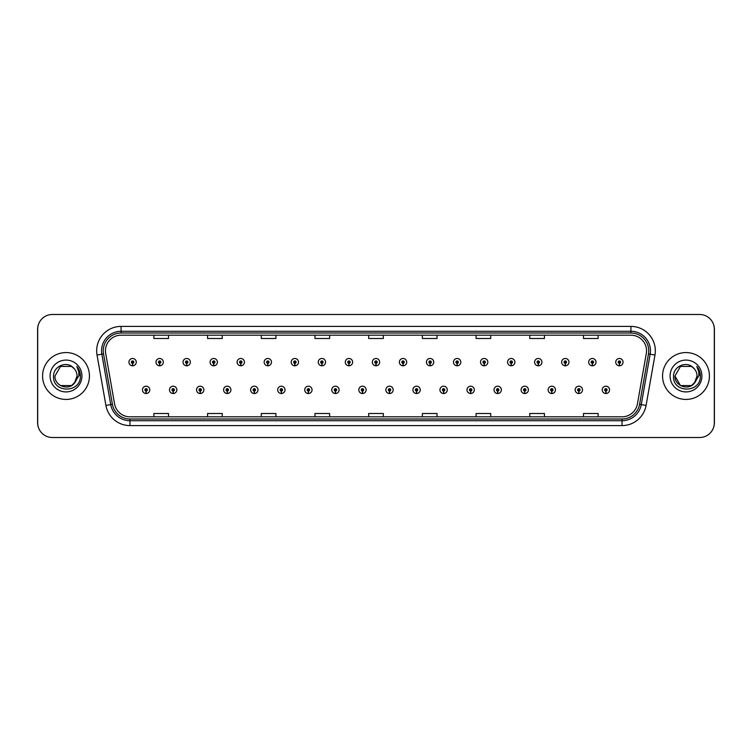 <?xml version="1.0" encoding="UTF-8"?>
<svg xmlns="http://www.w3.org/2000/svg" width="752" height="752" viewBox="0 0 752 752"><rect width="100%" height="100%" fill="white"/><g stroke="black" fill="none" stroke-linecap="round" stroke-linejoin="round"><path stroke-width="1.13" d="M173.11 391.087L173.007 393.522A3.657 3.657 0 0 0 173.327 393.522L173.214 391.087A1.222 1.222 0 0 0 174.389 389.865A1.222 1.222 0 0 0 173.167 388.643A1.222 1.222 0 0 0 171.945 389.865A1.222 1.222 0 0 0 173.11 391.087L173.148 390.354A0.489 0.489 0 0 1 172.678 389.865A0.489 0.489 0 0 1 173.167 389.376A0.489 0.489 0 0 1 173.656 389.865A0.489 0.489 0 0 1 173.186 390.354L173.214 391.087M200.154 391.087L200.051 393.522A3.657 3.657 0 0 0 200.37 393.522L200.267 391.087A1.222 1.222 0 0 0 201.433 389.865A1.222 1.222 0 0 0 200.211 388.643A1.222 1.222 0 0 0 198.989 389.865A1.222 1.222 0 0 0 200.154 391.087L200.192 390.354A0.489 0.489 0 0 1 199.722 389.865A0.489 0.489 0 0 1 200.211 389.376A0.489 0.489 0 0 1 200.699 389.865A0.489 0.489 0 0 1 200.229 390.354L200.267 391.087M227.198 391.087L227.095 393.522A3.657 3.657 0 0 0 227.414 393.522L227.311 391.087A1.222 1.222 0 0 0 228.476 389.865A1.222 1.222 0 0 0 227.254 388.643A1.222 1.222 0 0 0 226.032 389.865A1.222 1.222 0 0 0 227.198 391.087L227.236 390.354A0.489 0.489 0 0 1 226.766 389.865A0.489 0.489 0 0 1 227.254 389.376A0.489 0.489 0 0 1 227.743 389.865A0.489 0.489 0 0 1 227.273 390.354L227.311 391.087M254.242 391.087L254.138 393.522A3.657 3.657 0 0 0 254.458 393.522L254.355 391.087A1.222 1.222 0 0 0 255.52 389.865A1.222 1.222 0 0 0 254.298 388.643A1.222 1.222 0 0 0 253.076 389.865A1.222 1.222 0 0 0 254.242 391.087L254.279 390.354A0.489 0.489 0 0 1 253.809 389.865A0.489 0.489 0 0 1 254.298 389.376A0.489 0.489 0 0 1 254.787 389.865A0.489 0.489 0 0 1 254.317 390.354L254.355 391.087M281.295 391.087L281.182 393.522A3.657 3.657 0 0 0 281.502 393.522L281.398 391.087A1.222 1.222 0 0 0 282.564 389.865A1.222 1.222 0 0 0 281.342 388.643A1.222 1.222 0 0 0 280.12 389.865A1.222 1.222 0 0 0 281.295 391.087L281.323 390.354A0.489 0.489 0 0 1 280.853 389.865A0.489 0.489 0 0 1 281.342 389.376A0.489 0.489 0 0 1 281.831 389.865A0.489 0.489 0 0 1 281.361 390.354L281.398 391.087M308.339 391.087L308.226 393.522A3.657 3.657 0 0 0 308.546 393.522L308.442 391.087A1.222 1.222 0 0 0 309.608 389.865A1.222 1.222 0 0 0 308.386 388.643A1.222 1.222 0 0 0 307.164 389.865A1.222 1.222 0 0 0 308.339 391.087L308.367 390.354A0.489 0.489 0 0 1 307.897 389.865A0.489 0.489 0 0 1 308.386 389.376A0.489 0.489 0 0 1 308.875 389.865A0.489 0.489 0 0 1 308.414 390.354L308.442 391.087M335.383 391.087L335.27 393.522A3.657 3.657 0 0 0 335.589 393.522L335.486 391.087A1.222 1.222 0 0 0 336.652 389.865A1.222 1.222 0 0 0 335.43 388.643A1.222 1.222 0 0 0 334.217 389.865A1.222 1.222 0 0 0 335.383 391.087L335.411 390.354A0.489 0.489 0 0 1 334.941 389.865A0.489 0.489 0 0 1 335.43 389.376A0.489 0.489 0 0 1 335.918 389.865A0.489 0.489 0 0 1 335.458 390.354L335.486 391.087M362.426 391.087L362.314 393.522A3.657 3.657 0 0 0 362.633 393.522L362.53 391.087A1.222 1.222 0 0 0 363.695 389.865A1.222 1.222 0 0 0 362.473 388.643A1.222 1.222 0 0 0 361.261 389.865A1.222 1.222 0 0 0 362.426 391.087L362.455 390.354A0.489 0.489 0 0 1 361.994 389.865A0.489 0.489 0 0 1 362.473 389.376A0.489 0.489 0 0 1 362.962 389.865A0.489 0.489 0 0 1 362.502 390.354L362.53 391.087M389.47 391.087L389.367 393.522A3.657 3.657 0 0 0 389.686 393.522L389.574 391.087A1.222 1.222 0 0 0 390.739 389.865A1.222 1.222 0 0 0 389.527 388.643A1.222 1.222 0 0 0 388.305 389.865A1.222 1.222 0 0 0 389.47 391.087L389.498 390.354A0.489 0.489 0 0 1 389.038 389.865A0.489 0.489 0 0 1 389.527 389.376A0.489 0.489 0 0 1 390.006 389.865A0.489 0.489 0 0 1 389.545 390.354L389.574 391.087M416.514 391.087L416.411 393.522A3.657 3.657 0 0 0 416.73 393.522L416.617 391.087A1.222 1.222 0 0 0 417.783 389.865A1.222 1.222 0 0 0 416.57 388.643A1.222 1.222 0 0 0 415.348 389.865A1.222 1.222 0 0 0 416.514 391.087L416.542 390.354A0.489 0.489 0 0 1 416.082 389.865A0.489 0.489 0 0 1 416.57 389.376A0.489 0.489 0 0 1 417.059 389.865A0.489 0.489 0 0 1 416.589 390.354L416.617 391.087M443.558 391.087L443.454 393.522A3.657 3.657 0 0 0 443.774 393.522L443.661 391.087A1.222 1.222 0 0 0 444.836 389.865A1.222 1.222 0 0 0 443.614 388.643A1.222 1.222 0 0 0 442.392 389.865A1.222 1.222 0 0 0 443.558 391.087L443.586 390.354A0.489 0.489 0 0 1 443.125 389.865A0.489 0.489 0 0 1 443.614 389.376A0.489 0.489 0 0 1 444.103 389.865A0.489 0.489 0 0 1 443.633 390.354L443.661 391.087M470.602 391.087L470.498 393.522A3.657 3.657 0 0 0 470.818 393.522L470.705 391.087A1.222 1.222 0 0 0 471.88 389.865A1.222 1.222 0 0 0 470.658 388.643A1.222 1.222 0 0 0 469.436 389.865A1.222 1.222 0 0 0 470.602 391.087L470.639 390.354A0.489 0.489 0 0 1 470.169 389.865A0.489 0.489 0 0 1 470.658 389.376A0.489 0.489 0 0 1 471.147 389.865A0.489 0.489 0 0 1 470.677 390.354L470.705 391.087M497.645 391.087L497.542 393.522A3.657 3.657 0 0 0 497.862 393.522L497.758 391.087A1.222 1.222 0 0 0 498.924 389.865A1.222 1.222 0 0 0 497.702 388.643A1.222 1.222 0 0 0 496.48 389.865A1.222 1.222 0 0 0 497.645 391.087L497.683 390.354A0.489 0.489 0 0 1 497.213 389.865A0.489 0.489 0 0 1 497.702 389.376A0.489 0.489 0 0 1 498.191 389.865A0.489 0.489 0 0 1 497.721 390.354L497.758 391.087M524.689 391.087L524.586 393.522A3.657 3.657 0 0 0 524.905 393.522L524.802 391.087A1.222 1.222 0 0 0 525.968 389.865A1.222 1.222 0 0 0 524.746 388.643A1.222 1.222 0 0 0 523.524 389.865A1.222 1.222 0 0 0 524.689 391.087L524.727 390.354A0.489 0.489 0 0 1 524.257 389.865A0.489 0.489 0 0 1 524.746 389.376A0.489 0.489 0 0 1 525.234 389.865A0.489 0.489 0 0 1 524.764 390.354L524.802 391.087M551.733 391.087L551.63 393.522A3.657 3.657 0 0 0 551.949 393.522L551.846 391.087A1.222 1.222 0 0 0 553.011 389.865A1.222 1.222 0 0 0 551.789 388.643A1.222 1.222 0 0 0 550.567 389.865A1.222 1.222 0 0 0 551.733 391.087L551.771 390.354A0.489 0.489 0 0 1 551.301 389.865A0.489 0.489 0 0 1 551.789 389.376A0.489 0.489 0 0 1 552.278 389.865A0.489 0.489 0 0 1 551.808 390.354L551.846 391.087M578.786 391.087L578.673 393.522A3.657 3.657 0 0 0 578.993 393.522L578.89 391.087A1.222 1.222 0 0 0 580.055 389.865A1.222 1.222 0 0 0 578.833 388.643A1.222 1.222 0 0 0 577.611 389.865A1.222 1.222 0 0 0 578.786 391.087L578.814 390.354A0.489 0.489 0 0 1 578.344 389.865A0.489 0.489 0 0 1 578.833 389.376A0.489 0.489 0 0 1 579.322 389.865A0.489 0.489 0 0 1 578.852 390.354L578.89 391.087M605.83 391.087L605.717 393.522A3.657 3.657 0 0 0 606.037 393.522L605.933 391.087A1.222 1.222 0 0 0 607.099 389.865A1.222 1.222 0 0 0 605.877 388.643A1.222 1.222 0 0 0 604.655 389.865A1.222 1.222 0 0 0 605.83 391.087L605.858 390.354A0.489 0.489 0 0 1 605.388 389.865A0.489 0.489 0 0 1 605.877 389.376A0.489 0.489 0 0 1 606.366 389.865A0.489 0.489 0 0 1 605.905 390.354L605.933 391.087M146.067 391.087L145.963 393.522A3.657 3.657 0 0 0 146.283 393.522L146.17 391.087A1.222 1.222 0 0 0 147.345 389.865A1.222 1.222 0 0 0 146.123 388.643A1.222 1.222 0 0 0 144.901 389.865A1.222 1.222 0 0 0 146.067 391.087L146.095 390.354A0.489 0.489 0 0 1 145.634 389.865A0.489 0.489 0 0 1 146.123 389.376A0.489 0.489 0 0 1 146.612 389.865A0.489 0.489 0 0 1 146.142 390.354L146.17 391.087M159.593 363.357L159.48 365.792A3.657 3.657 0 0 0 159.8 365.792L159.697 363.357A1.222 1.222 0 0 0 160.862 362.135A1.222 1.222 0 0 0 159.64 360.913A1.222 1.222 0 0 0 158.418 362.135A1.222 1.222 0 0 0 159.593 363.357L159.621 362.624A0.489 0.489 0 0 1 159.151 362.135A0.489 0.489 0 0 1 159.64 361.646A0.489 0.489 0 0 1 160.129 362.135A0.489 0.489 0 0 1 159.668 362.624L159.697 363.357M186.637 363.357L186.524 365.792A3.657 3.657 0 0 0 186.844 365.792L186.74 363.357A1.222 1.222 0 0 0 187.906 362.135A1.222 1.222 0 0 0 186.684 360.913A1.222 1.222 0 0 0 185.471 362.135A1.222 1.222 0 0 0 186.637 363.357L186.665 362.624A0.489 0.489 0 0 1 186.195 362.135A0.489 0.489 0 0 1 186.684 361.646A0.489 0.489 0 0 1 187.173 362.135A0.489 0.489 0 0 1 186.712 362.624L186.74 363.357M213.681 363.357L213.568 365.792A3.657 3.657 0 0 0 213.888 365.792L213.784 363.357A1.222 1.222 0 0 0 214.95 362.135A1.222 1.222 0 0 0 213.728 360.913A1.222 1.222 0 0 0 212.515 362.135A1.222 1.222 0 0 0 213.681 363.357L213.709 362.624A0.489 0.489 0 0 1 213.248 362.135A0.489 0.489 0 0 1 213.728 361.646A0.489 0.489 0 0 1 214.217 362.135A0.489 0.489 0 0 1 213.756 362.624L213.784 363.357M240.725 363.357L240.621 365.792A3.657 3.657 0 0 0 240.941 365.792L240.828 363.357A1.222 1.222 0 0 0 241.994 362.135A1.222 1.222 0 0 0 240.781 360.913A1.222 1.222 0 0 0 239.559 362.135A1.222 1.222 0 0 0 240.725 363.357L240.753 362.624A0.489 0.489 0 0 1 240.292 362.135A0.489 0.489 0 0 1 240.781 361.646A0.489 0.489 0 0 1 241.26 362.135A0.489 0.489 0 0 1 240.8 362.624L240.828 363.357M267.768 363.357L267.665 365.792A3.657 3.657 0 0 0 267.985 365.792L267.872 363.357A1.222 1.222 0 0 0 269.037 362.135A1.222 1.222 0 0 0 267.825 360.913A1.222 1.222 0 0 0 266.603 362.135A1.222 1.222 0 0 0 267.768 363.357L267.797 362.624A0.489 0.489 0 0 1 267.336 362.135A0.489 0.489 0 0 1 267.825 361.646A0.489 0.489 0 0 1 268.314 362.135A0.489 0.489 0 0 1 267.844 362.624L267.872 363.357M294.812 363.357L294.709 365.792A3.657 3.657 0 0 0 295.028 365.792L294.916 363.357A1.222 1.222 0 0 0 296.091 362.135A1.222 1.222 0 0 0 294.869 360.913A1.222 1.222 0 0 0 293.647 362.135A1.222 1.222 0 0 0 294.812 363.357L294.84 362.624A0.489 0.489 0 0 1 294.38 362.135A0.489 0.489 0 0 1 294.869 361.646A0.489 0.489 0 0 1 295.357 362.135A0.489 0.489 0 0 1 294.887 362.624L294.916 363.357M321.856 363.357L321.753 365.792A3.657 3.657 0 0 0 322.072 365.792L321.959 363.357A1.222 1.222 0 0 0 323.134 362.135A1.222 1.222 0 0 0 321.912 360.913A1.222 1.222 0 0 0 320.69 362.135A1.222 1.222 0 0 0 321.856 363.357L321.894 362.624A0.489 0.489 0 0 1 321.424 362.135A0.489 0.489 0 0 1 321.912 361.646A0.489 0.489 0 0 1 322.401 362.135A0.489 0.489 0 0 1 321.931 362.624L321.959 363.357M348.9 363.357L348.796 365.792A3.657 3.657 0 0 0 349.116 365.792L349.013 363.357A1.222 1.222 0 0 0 350.178 362.135A1.222 1.222 0 0 0 348.956 360.913A1.222 1.222 0 0 0 347.734 362.135A1.222 1.222 0 0 0 348.9 363.357L348.937 362.624A0.489 0.489 0 0 1 348.467 362.135A0.489 0.489 0 0 1 348.956 361.646A0.489 0.489 0 0 1 349.445 362.135A0.489 0.489 0 0 1 348.975 362.624L349.013 363.357M375.944 363.357L375.84 365.792A3.657 3.657 0 0 0 376.16 365.792L376.056 363.357A1.222 1.222 0 0 0 377.222 362.135A1.222 1.222 0 0 0 376 360.913A1.222 1.222 0 0 0 374.778 362.135A1.222 1.222 0 0 0 375.944 363.357L375.981 362.624A0.489 0.489 0 0 1 375.511 362.135A0.489 0.489 0 0 1 376 361.646A0.489 0.489 0 0 1 376.489 362.135A0.489 0.489 0 0 1 376.019 362.624L376.056 363.357M402.987 363.357L402.884 365.792A3.657 3.657 0 0 0 403.204 365.792L403.1 363.357A1.222 1.222 0 0 0 404.266 362.135A1.222 1.222 0 0 0 403.044 360.913A1.222 1.222 0 0 0 401.822 362.135A1.222 1.222 0 0 0 402.987 363.357L403.025 362.624A0.489 0.489 0 0 1 402.555 362.135A0.489 0.489 0 0 1 403.044 361.646A0.489 0.489 0 0 1 403.533 362.135A0.489 0.489 0 0 1 403.063 362.624L403.1 363.357M430.041 363.357L429.928 365.792A3.657 3.657 0 0 0 430.247 365.792L430.144 363.357A1.222 1.222 0 0 0 431.31 362.135A1.222 1.222 0 0 0 430.088 360.913A1.222 1.222 0 0 0 428.866 362.135A1.222 1.222 0 0 0 430.041 363.357L430.069 362.624A0.489 0.489 0 0 1 429.599 362.135A0.489 0.489 0 0 1 430.088 361.646A0.489 0.489 0 0 1 430.576 362.135A0.489 0.489 0 0 1 430.106 362.624L430.144 363.357M457.084 363.357L456.972 365.792A3.657 3.657 0 0 0 457.291 365.792L457.188 363.357A1.222 1.222 0 0 0 458.353 362.135A1.222 1.222 0 0 0 457.131 360.913A1.222 1.222 0 0 0 455.909 362.135A1.222 1.222 0 0 0 457.084 363.357L457.113 362.624A0.489 0.489 0 0 1 456.643 362.135A0.489 0.489 0 0 1 457.131 361.646A0.489 0.489 0 0 1 457.62 362.135A0.489 0.489 0 0 1 457.16 362.624L457.188 363.357M484.128 363.357L484.015 365.792A3.657 3.657 0 0 0 484.335 365.792L484.232 363.357A1.222 1.222 0 0 0 485.397 362.135A1.222 1.222 0 0 0 484.175 360.913A1.222 1.222 0 0 0 482.963 362.135A1.222 1.222 0 0 0 484.128 363.357L484.156 362.624A0.489 0.489 0 0 1 483.686 362.135A0.489 0.489 0 0 1 484.175 361.646A0.489 0.489 0 0 1 484.664 362.135A0.489 0.489 0 0 1 484.203 362.624L484.232 363.357M511.172 363.357L511.059 365.792A3.657 3.657 0 0 0 511.379 365.792L511.275 363.357A1.222 1.222 0 0 0 512.441 362.135A1.222 1.222 0 0 0 511.219 360.913A1.222 1.222 0 0 0 510.006 362.135A1.222 1.222 0 0 0 511.172 363.357L511.2 362.624A0.489 0.489 0 0 1 510.74 362.135A0.489 0.489 0 0 1 511.219 361.646A0.489 0.489 0 0 1 511.708 362.135A0.489 0.489 0 0 1 511.247 362.624L511.275 363.357M538.216 363.357L538.112 365.792A3.657 3.657 0 0 0 538.432 365.792L538.319 363.357A1.222 1.222 0 0 0 539.485 362.135A1.222 1.222 0 0 0 538.272 360.913A1.222 1.222 0 0 0 537.05 362.135A1.222 1.222 0 0 0 538.216 363.357L538.244 362.624A0.489 0.489 0 0 1 537.783 362.135A0.489 0.489 0 0 1 538.272 361.646A0.489 0.489 0 0 1 538.752 362.135A0.489 0.489 0 0 1 538.291 362.624L538.319 363.357M565.26 363.357L565.156 365.792A3.657 3.657 0 0 0 565.476 365.792L565.363 363.357A1.222 1.222 0 0 0 566.529 362.135A1.222 1.222 0 0 0 565.316 360.913A1.222 1.222 0 0 0 564.094 362.135A1.222 1.222 0 0 0 565.26 363.357L565.288 362.624A0.489 0.489 0 0 1 564.827 362.135A0.489 0.489 0 0 1 565.316 361.646A0.489 0.489 0 0 1 565.805 362.135A0.489 0.489 0 0 1 565.335 362.624L565.363 363.357M592.303 363.357L592.2 365.792A3.657 3.657 0 0 0 592.52 365.792L592.407 363.357A1.222 1.222 0 0 0 593.582 362.135A1.222 1.222 0 0 0 592.36 360.913A1.222 1.222 0 0 0 591.138 362.135A1.222 1.222 0 0 0 592.303 363.357L592.332 362.624A0.489 0.489 0 0 1 591.871 362.135A0.489 0.489 0 0 1 592.36 361.646A0.489 0.489 0 0 1 592.849 362.135A0.489 0.489 0 0 1 592.379 362.624L592.407 363.357M619.347 363.357L619.244 365.792A3.657 3.657 0 0 0 619.563 365.792L619.451 363.357A1.222 1.222 0 0 0 620.626 362.135A1.222 1.222 0 0 0 619.404 360.913A1.222 1.222 0 0 0 618.182 362.135A1.222 1.222 0 0 0 619.347 363.357L619.385 362.624A0.489 0.489 0 0 1 618.915 362.135A0.489 0.489 0 0 1 619.404 361.646A0.489 0.489 0 0 1 619.892 362.135A0.489 0.489 0 0 1 619.422 362.624L619.451 363.357M132.549 363.357L132.437 365.792A3.657 3.657 0 0 0 132.756 365.792L132.653 363.357A1.222 1.222 0 0 0 133.818 362.135A1.222 1.222 0 0 0 132.596 360.913A1.222 1.222 0 0 0 131.374 362.135A1.222 1.222 0 0 0 132.549 363.357L132.578 362.624A0.489 0.489 0 0 1 132.108 362.135A0.489 0.489 0 0 1 132.596 361.646A0.489 0.489 0 0 1 133.085 362.135A0.489 0.489 0 0 1 132.615 362.624L132.653 363.357M713.3 428.179A14.645 14.645 0 0 0 714.4 422.624L714.4 329.376A14.645 14.645 0 0 0 713.3 323.821M38.7 323.821A14.645 14.645 0 0 0 37.6 329.376L37.6 422.624A14.645 14.645 0 0 0 38.7 428.179M42.582 376A23.434 23.434 0 0 0 66.016 399.434A23.434 23.434 0 0 0 89.441 376A23.434 23.434 0 0 0 66.016 352.566A23.434 23.434 0 0 0 42.582 376A23.434 23.434 0 0 0 66.016 399.434A23.434 23.434 0 0 0 89.441 376A23.434 23.434 0 0 0 66.016 352.566A23.434 23.434 0 0 0 42.582 376M662.559 376A23.434 23.434 0 0 0 685.984 399.434A23.434 23.434 0 0 0 709.418 376A23.434 23.434 0 0 0 685.984 352.566A23.434 23.434 0 0 0 662.559 376A23.434 23.434 0 0 0 685.984 399.434A23.434 23.434 0 0 0 709.418 376A23.434 23.434 0 0 0 685.984 352.566A23.434 23.434 0 0 0 662.559 376M105.459 350.808A15.623 15.623 0 0 1 121.081 335.185L630.919 335.185A15.623 15.623 0 0 1 646.306 353.525L637.423 403.899A15.623 15.623 0 0 1 622.036 416.815L129.964 416.815A15.623 15.623 0 0 1 114.577 403.899L105.694 353.525A15.623 15.623 0 0 1 105.459 350.808M103.259 350.808A17.822 17.822 0 0 0 103.532 353.901L112.415 404.285A17.822 17.822 0 0 0 129.964 419.005L622.036 419.005A17.822 17.822 0 0 0 639.585 404.285L648.468 353.901A17.822 17.822 0 0 0 630.919 332.995L121.081 332.995A17.822 17.822 0 0 0 103.259 350.808M97.036 355.047A24.412 24.412 0 0 1 121.081 326.406L630.919 326.406A24.412 24.412 0 0 1 654.964 355.047L646.081 405.431A24.412 24.412 0 0 1 622.036 425.594L129.964 425.594A24.412 24.412 0 0 1 105.919 405.431L97.036 355.047L101.849 354.201A19.524 19.524 0 0 1 121.081 331.284L630.919 331.284A19.524 19.524 0 0 1 650.151 354.201L641.268 404.576A19.524 19.524 0 0 1 622.036 420.716L129.964 420.716A19.524 19.524 0 0 1 110.732 404.576L101.849 354.201A19.524 19.524 0 0 1 101.548 350.808M714.306 329.132A14.645 14.645 0 0 0 699.661 314.486L52.339 314.486A14.645 14.645 0 0 0 37.694 329.132L37.694 422.868A14.645 14.645 0 0 0 52.339 437.514L699.661 437.514A14.645 14.645 0 0 0 714.306 422.868L714.306 329.132M368.677 335.185L368.677 338.494L383.323 338.494L383.323 335.185M314.975 335.185L314.975 338.494L329.62 338.494L329.62 335.185M261.282 335.185L261.282 338.494L275.928 338.494L275.928 335.185M207.58 335.185L207.58 338.494L222.225 338.494L222.225 335.185M153.878 335.185L153.878 338.494L168.523 338.494L168.523 335.185M422.38 335.185L422.38 338.494L437.025 338.494L437.025 335.185M476.072 335.185L476.072 338.494L490.718 338.494L490.718 335.185M529.775 335.185L529.775 338.494L544.42 338.494L544.42 335.185M583.477 335.185L583.477 338.494L598.122 338.494L598.122 335.185M383.323 416.815L383.323 413.506L368.677 413.506L368.677 416.815M329.62 416.815L329.62 413.506L314.975 413.506L314.975 416.815M275.928 416.815L275.928 413.506L261.282 413.506L261.282 416.815M222.225 416.815L222.225 413.506L207.58 413.506L207.58 416.815M168.523 416.815L168.523 413.506L153.878 413.506L153.878 416.815M437.025 416.815L437.025 413.506L422.38 413.506L422.38 416.815M490.718 416.815L490.718 413.506L476.072 413.506L476.072 416.815M544.42 416.815L544.42 413.506L529.775 413.506L529.775 416.815M598.122 416.815L598.122 413.506L583.477 413.506L583.477 416.815M128.94 362.135A3.657 3.657 0 0 0 132.437 365.792A3.657 3.657 0 0 1 128.94 362.135A3.657 3.657 0 0 1 132.596 358.478A3.657 3.657 0 0 1 136.262 362.135A3.657 3.657 0 0 1 132.756 365.792M142.457 389.865A3.657 3.657 0 0 0 145.963 393.522A3.657 3.657 0 0 1 142.457 389.865A3.657 3.657 0 0 1 146.123 386.199A3.657 3.657 0 0 1 149.78 389.865A3.657 3.657 0 0 1 146.283 393.522M155.984 362.135A3.657 3.657 0 0 0 159.48 365.792A3.657 3.657 0 0 1 155.984 362.135A3.657 3.657 0 0 1 159.64 358.478A3.657 3.657 0 0 1 163.306 362.135A3.657 3.657 0 0 1 159.8 365.792M183.027 362.135A3.657 3.657 0 0 0 186.524 365.792A3.657 3.657 0 0 1 183.027 362.135A3.657 3.657 0 0 1 186.684 358.478A3.657 3.657 0 0 1 190.35 362.135A3.657 3.657 0 0 1 186.844 365.792M210.071 362.135A3.657 3.657 0 0 0 213.568 365.792A3.657 3.657 0 0 1 210.071 362.135A3.657 3.657 0 0 1 213.728 358.478A3.657 3.657 0 0 1 217.394 362.135A3.657 3.657 0 0 1 213.888 365.792M237.115 362.135A3.657 3.657 0 0 0 240.621 365.792A3.657 3.657 0 0 1 237.115 362.135A3.657 3.657 0 0 1 240.781 358.478A3.657 3.657 0 0 1 244.438 362.135A3.657 3.657 0 0 1 240.941 365.792M71.534 385.56A11.036 11.036 0 0 0 77.052 376C76.986 372.654 75.708 369.871 73.207 367.634C66.373 360.556 53.448 366.45 53.552 376C52.302 393.023 79.928 393.493 80.379 376.827L80.398 376C80.361 372.381 79.157 369.204 76.789 366.468C78.593 369.42 79.223 372.597 78.697 376L74.486 383.069L77.052 376M71.619 385.503L75.416 381.772L71.534 385.56L60.498 385.56L58.252 383.849M74.561 369.025L71.534 366.44L60.498 366.44L54.981 376C54.407 385.785 68.253 390.946 74.241 383.351L74.486 383.069M50.093 376A15.914 15.914 0 0 0 66.016 391.914A15.914 15.914 0 0 0 81.93 376A15.914 15.914 0 0 0 66.016 360.086A15.914 15.914 0 0 0 50.093 376M76.901 366.591L80.398 376.414L76.901 366.591M691.502 385.56A11.036 11.036 0 0 0 697.019 376C696.963 372.654 695.685 369.871 693.184 367.634C686.35 360.556 673.425 366.45 673.529 376C672.279 393.023 699.905 393.493 700.356 376.827L700.375 376C700.338 372.381 699.134 369.204 696.766 366.468C698.57 369.42 699.2 372.597 698.674 376L694.463 383.069L697.019 376M694.463 383.069L694.218 383.351C688.23 390.946 674.384 385.785 674.948 376L680.466 385.56L691.502 385.56L695.393 381.772L691.502 385.56L680.466 385.56L674.948 376L680.466 385.56L691.502 385.56L695.393 381.772L691.502 385.56L680.466 385.56L674.948 376L680.466 385.56L691.502 385.56L695.393 381.772L691.502 385.56L680.466 385.56L678.229 383.849M674.948 376L680.466 366.44L691.502 366.44L694.538 369.025M670.07 376A15.914 15.914 0 0 0 685.984 391.914A15.914 15.914 0 0 0 701.907 376A15.914 15.914 0 0 0 685.984 360.086A15.914 15.914 0 0 0 670.07 376M696.878 366.591L700.375 376.414L696.878 366.591M169.501 389.865A3.657 3.657 0 0 0 173.007 393.522A3.657 3.657 0 0 1 169.501 389.865A3.657 3.657 0 0 1 173.167 386.199A3.657 3.657 0 0 1 176.823 389.865A3.657 3.657 0 0 1 173.327 393.522M196.545 389.865A3.657 3.657 0 0 0 200.051 393.522A3.657 3.657 0 0 1 196.545 389.865A3.657 3.657 0 0 1 200.211 386.199A3.657 3.657 0 0 1 203.867 389.865A3.657 3.657 0 0 1 200.37 393.522M223.588 389.865A3.657 3.657 0 0 0 227.095 393.522A3.657 3.657 0 0 1 223.588 389.865A3.657 3.657 0 0 1 227.254 386.199A3.657 3.657 0 0 1 230.911 389.865A3.657 3.657 0 0 1 227.414 393.522M264.159 362.135A3.657 3.657 0 0 0 267.665 365.792A3.657 3.657 0 0 1 264.159 362.135A3.657 3.657 0 0 1 267.825 358.478A3.657 3.657 0 0 1 271.481 362.135A3.657 3.657 0 0 1 267.985 365.792M291.203 362.135A3.657 3.657 0 0 0 294.709 365.792A3.657 3.657 0 0 1 291.203 362.135A3.657 3.657 0 0 1 294.869 358.478A3.657 3.657 0 0 1 298.525 362.135A3.657 3.657 0 0 1 295.028 365.792M318.246 362.135A3.657 3.657 0 0 0 321.753 365.792A3.657 3.657 0 0 1 318.246 362.135A3.657 3.657 0 0 1 321.912 358.478A3.657 3.657 0 0 1 325.569 362.135A3.657 3.657 0 0 1 322.072 365.792M250.642 389.865A3.657 3.657 0 0 0 254.138 393.522A3.657 3.657 0 0 1 250.642 389.865A3.657 3.657 0 0 1 254.298 386.199A3.657 3.657 0 0 1 257.964 389.865A3.657 3.657 0 0 1 254.458 393.522M277.685 389.865A3.657 3.657 0 0 0 281.182 393.522A3.657 3.657 0 0 1 277.685 389.865A3.657 3.657 0 0 1 281.342 386.199A3.657 3.657 0 0 1 285.008 389.865A3.657 3.657 0 0 1 281.502 393.522M304.729 389.865A3.657 3.657 0 0 0 308.226 393.522A3.657 3.657 0 0 1 304.729 389.865A3.657 3.657 0 0 1 308.386 386.199A3.657 3.657 0 0 1 312.052 389.865A3.657 3.657 0 0 1 308.546 393.522M345.29 362.135A3.657 3.657 0 0 0 348.796 365.792A3.657 3.657 0 0 1 345.29 362.135A3.657 3.657 0 0 1 348.956 358.478A3.657 3.657 0 0 1 352.613 362.135A3.657 3.657 0 0 1 349.116 365.792M372.343 362.135A3.657 3.657 0 0 0 375.84 365.792A3.657 3.657 0 0 1 372.343 362.135A3.657 3.657 0 0 1 376 358.478A3.657 3.657 0 0 1 379.657 362.135A3.657 3.657 0 0 1 376.16 365.792M399.387 362.135A3.657 3.657 0 0 0 402.884 365.792A3.657 3.657 0 0 1 399.387 362.135A3.657 3.657 0 0 1 403.044 358.478A3.657 3.657 0 0 1 406.71 362.135A3.657 3.657 0 0 1 403.204 365.792M426.431 362.135A3.657 3.657 0 0 0 429.928 365.792A3.657 3.657 0 0 1 426.431 362.135A3.657 3.657 0 0 1 430.088 358.478A3.657 3.657 0 0 1 433.754 362.135A3.657 3.657 0 0 1 430.247 365.792M453.475 362.135A3.657 3.657 0 0 0 456.972 365.792A3.657 3.657 0 0 1 453.475 362.135A3.657 3.657 0 0 1 457.131 358.478A3.657 3.657 0 0 1 460.797 362.135A3.657 3.657 0 0 1 457.291 365.792M331.773 389.865A3.657 3.657 0 0 0 335.27 393.522A3.657 3.657 0 0 1 331.773 389.865A3.657 3.657 0 0 1 335.43 386.199A3.657 3.657 0 0 1 339.096 389.865A3.657 3.657 0 0 1 335.589 393.522M358.817 389.865A3.657 3.657 0 0 0 362.314 393.522A3.657 3.657 0 0 1 358.817 389.865A3.657 3.657 0 0 1 362.473 386.199A3.657 3.657 0 0 1 366.139 389.865A3.657 3.657 0 0 1 362.633 393.522M385.861 389.865A3.657 3.657 0 0 0 389.367 393.522A3.657 3.657 0 0 1 385.861 389.865A3.657 3.657 0 0 1 389.527 386.199A3.657 3.657 0 0 1 393.183 389.865A3.657 3.657 0 0 1 389.686 393.522M412.904 389.865A3.657 3.657 0 0 0 416.411 393.522A3.657 3.657 0 0 1 412.904 389.865A3.657 3.657 0 0 1 416.57 386.199A3.657 3.657 0 0 1 420.227 389.865A3.657 3.657 0 0 1 416.73 393.522M439.948 389.865A3.657 3.657 0 0 0 443.454 393.522A3.657 3.657 0 0 1 439.948 389.865A3.657 3.657 0 0 1 443.614 386.199A3.657 3.657 0 0 1 447.271 389.865A3.657 3.657 0 0 1 443.774 393.522M480.519 362.135A3.657 3.657 0 0 0 484.015 365.792A3.657 3.657 0 0 1 480.519 362.135A3.657 3.657 0 0 1 484.175 358.478A3.657 3.657 0 0 1 487.841 362.135A3.657 3.657 0 0 1 484.335 365.792M507.562 362.135A3.657 3.657 0 0 0 511.059 365.792A3.657 3.657 0 0 1 507.562 362.135A3.657 3.657 0 0 1 511.219 358.478A3.657 3.657 0 0 1 514.885 362.135A3.657 3.657 0 0 1 511.379 365.792M534.606 362.135A3.657 3.657 0 0 0 538.112 365.792A3.657 3.657 0 0 1 534.606 362.135A3.657 3.657 0 0 1 538.272 358.478A3.657 3.657 0 0 1 541.929 362.135A3.657 3.657 0 0 1 538.432 365.792M561.65 362.135A3.657 3.657 0 0 0 565.156 365.792A3.657 3.657 0 0 1 561.65 362.135A3.657 3.657 0 0 1 565.316 358.478A3.657 3.657 0 0 1 568.973 362.135A3.657 3.657 0 0 1 565.476 365.792M588.694 362.135A3.657 3.657 0 0 0 592.2 365.792A3.657 3.657 0 0 1 588.694 362.135A3.657 3.657 0 0 1 592.36 358.478A3.657 3.657 0 0 1 596.016 362.135A3.657 3.657 0 0 1 592.52 365.792M615.738 362.135A3.657 3.657 0 0 0 619.244 365.792A3.657 3.657 0 0 1 615.738 362.135A3.657 3.657 0 0 1 619.404 358.478A3.657 3.657 0 0 1 623.06 362.135A3.657 3.657 0 0 1 619.563 365.792M466.992 389.865A3.657 3.657 0 0 0 470.498 393.522A3.657 3.657 0 0 1 466.992 389.865A3.657 3.657 0 0 1 470.658 386.199A3.657 3.657 0 0 1 474.315 389.865A3.657 3.657 0 0 1 470.818 393.522M494.036 389.865A3.657 3.657 0 0 0 497.542 393.522A3.657 3.657 0 0 1 494.036 389.865A3.657 3.657 0 0 1 497.702 386.199A3.657 3.657 0 0 1 501.358 389.865A3.657 3.657 0 0 1 497.862 393.522M521.089 389.865A3.657 3.657 0 0 0 524.586 393.522A3.657 3.657 0 0 1 521.089 389.865A3.657 3.657 0 0 1 524.746 386.199A3.657 3.657 0 0 1 528.412 389.865A3.657 3.657 0 0 1 524.905 393.522M548.133 389.865A3.657 3.657 0 0 0 551.63 393.522A3.657 3.657 0 0 1 548.133 389.865A3.657 3.657 0 0 1 551.789 386.199A3.657 3.657 0 0 1 555.455 389.865A3.657 3.657 0 0 1 551.949 393.522M575.177 389.865A3.657 3.657 0 0 0 578.673 393.522A3.657 3.657 0 0 1 575.177 389.865A3.657 3.657 0 0 1 578.833 386.199A3.657 3.657 0 0 1 582.499 389.865A3.657 3.657 0 0 1 578.993 393.522M602.22 389.865A3.657 3.657 0 0 0 605.717 393.522A3.657 3.657 0 0 1 602.22 389.865A3.657 3.657 0 0 1 605.877 386.199A3.657 3.657 0 0 1 609.543 389.865A3.657 3.657 0 0 1 606.037 393.522M630.919 326.406L630.919 332.995M101.849 354.201L103.532 353.901M129.964 425.594L129.964 419.005M622.036 419.005L622.036 425.594M639.585 404.285L646.081 405.431M105.919 405.431L112.415 404.285M648.468 353.901L654.964 355.047M121.081 326.406L121.081 332.995"/></g></svg>
